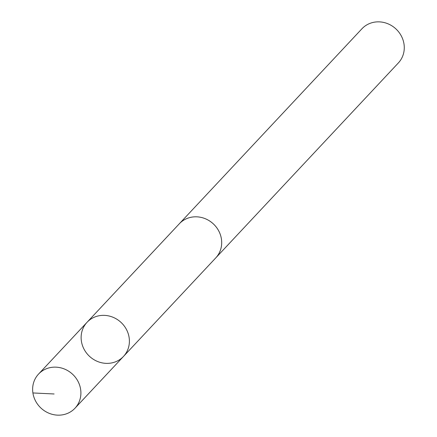 <?xml version="1.0" encoding="UTF-8"?>
<svg xmlns="http://www.w3.org/2000/svg" width="437" height="437" viewBox="0 0 437 437"><rect width="100%" height="100%" fill="white"/><g stroke="black" fill="none" stroke-linecap="round" stroke-linejoin="round"><path stroke-width="0.66" d="M178.93 224.192A24.969 23.15 43.1 0 1 179.334 223.749A24.958 23.145 43.1 0 1 211.743 222.515A24.958 23.145 43.1 0 1 215.78 257.879L123.485 356.434A24.964 23.15 -136.9 0 0 119.454 321.058A24.964 23.15 -136.9 0 0 87.039 322.298A24.964 23.15 -136.9 0 0 89.443 356.264A24.964 23.15 -136.9 0 0 123.485 356.434A24.964 23.15 -136.9 0 0 119.454 321.058A24.964 23.15 -136.9 0 0 87.039 322.298L38.543 374.083A24.969 23.15 43.1 0 1 70.958 372.843A24.969 23.15 43.1 0 1 74.989 408.218A24.969 23.15 43.1 0 1 42.575 409.458A24.969 23.15 43.1 0 1 38.543 374.083M87.039 322.298L179.339 223.755A24.969 23.15 43.1 0 1 213.382 223.919A24.969 23.15 43.1 0 1 215.785 257.885A24.969 23.15 43.1 0 1 215.37 258.316M179.334 223.749L361.912 28.798A24.969 23.15 43.1 0 1 395.966 28.968A24.969 23.15 43.1 0 1 398.364 62.933L215.785 257.885M54.117 393.977L32.901 392.956M123.485 356.434L74.989 408.218"/></g></svg>
